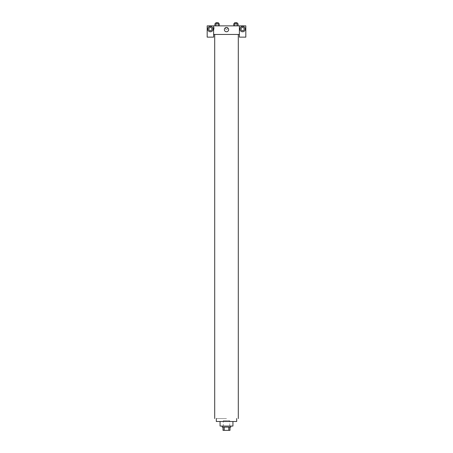 <?xml version="1.0" encoding="UTF-8"?>
<svg xmlns="http://www.w3.org/2000/svg" width="453" height="453" viewBox="0 0 453 453"><rect width="100%" height="100%" fill="white"/><g stroke="black" fill="none" stroke-linecap="round" stroke-linejoin="round"><path stroke-width="0.34" stroke-dasharray="2.27 1.7" d="M229.716 420.695L223.284 420.695L229.716 420.695L229.716 430.35L223.284 430.35L229.716 430.35M224.241 430.35L223.012 430.35L223.012 427.134L224.241 427.134L224.241 430.35L229.988 430.35M228.759 427.134L224.241 427.134L228.759 427.134L228.759 430.35M224.241 427.134L223.012 427.134M222.208 427.134L230.792 427.134M220.062 426.058L232.938 426.058M216.308 421.5L236.693 421.5M238.301 34.451L214.699 34.451L238.301 34.451M218.306 34.451L215.894 34.451L218.306 34.451M234.694 34.451L237.106 34.451L234.694 34.451M239.377 34.451L213.623 34.451L213.623 37.135L207.185 37.135L207.185 25.866L245.815 25.866L245.815 37.135L239.377 37.135L239.377 25.866M237.106 34.451L234.694 34.451L237.106 34.451M227.44 28.55A0.94 0.94 0 0 0 226.03 27.741A0.94 0.94 0 0 0 226.03 29.366A0.94 0.94 0 0 0 227.44 28.55A0.94 0.94 0 0 1 226.03 29.366A0.94 0.94 0 0 1 226.03 27.741A0.94 0.94 0 0 1 227.44 28.55M212.015 29.088A1.608 1.608 0 0 0 209.603 27.695A1.608 1.608 0 0 0 209.603 30.481A1.608 1.608 0 0 0 212.015 29.088M244.201 29.088A1.608 1.608 0 0 0 241.789 27.695A1.608 1.608 0 0 0 241.789 30.481A1.608 1.608 0 0 0 244.201 29.088M210.407 31.772A2.684 2.684 0 0 0 212.729 27.746A2.684 2.684 0 0 0 208.086 27.746A2.684 2.684 0 0 0 210.407 31.772M242.593 31.772A2.684 2.684 0 0 0 244.914 27.746A2.684 2.684 0 0 0 240.271 27.746A2.684 2.684 0 0 0 242.593 31.772M213.623 25.866L213.623 34.451M219.269 25.866L214.932 25.866L219.275 25.866L214.932 25.866L219.269 25.866L219.269 23.72L218.187 23.72L219.269 23.72L218.187 23.72L218.187 25.866L214.932 25.866L218.187 25.866L218.187 23.72L216.019 23.72L218.187 23.72L218.187 25.866M233.731 25.866L238.068 25.866L233.725 25.866L238.068 25.866L233.731 25.866L238.068 25.866L233.731 25.866L233.731 23.72L238.068 23.72L236.981 23.72L236.981 25.866L236.981 23.72L234.813 23.72L234.813 25.866L234.813 23.72L233.731 23.72L238.068 23.72L238.068 25.866M224.354 29.626A2.146 2.146 0 0 0 227.57 31.484A2.146 2.146 0 0 0 227.57 27.763A2.146 2.146 0 0 0 224.354 29.626M239.377 28.55L239.377 27.61L239.377 28.55M213.623 28.55L213.623 27.61L213.623 28.55M214.167 28.55L214.167 27.61L214.167 28.55M237.106 23.72L234.694 23.72L237.106 23.72L234.694 23.72L237.106 23.72L237.106 22.65L234.694 22.65L237.106 22.65L234.694 22.65L234.694 23.72M214.932 25.866L214.932 23.72L216.019 23.72L216.019 25.866L214.932 25.866L216.019 25.866L216.019 23.72L214.932 23.72L218.187 23.72M218.306 23.72L215.894 23.72L218.306 23.72L215.894 23.72L218.306 23.72L218.306 22.65L215.894 22.65L218.306 22.65L215.894 22.65L215.894 23.72M236.981 23.72L236.981 25.866M234.813 23.72L234.813 25.866M216.019 23.72L216.019 25.866M226.5 418.549L216.308 418.549L226.5 418.549M223.284 430.35L223.284 420.695M213.623 29.49L214.167 29.49M213.623 27.61L214.167 27.61"/><path stroke-width="0.68" d="M228.759 427.134L228.759 430.35L223.012 430.35L223.012 427.134M228.759 430.35L229.988 430.35L229.988 427.134L229.988 430.35M230.792 426.058L230.792 427.134L222.208 427.134L222.208 426.058M224.241 427.134L224.241 430.35M232.938 421.5L232.938 426.058L220.062 426.058L220.062 421.5M236.693 418.549L236.693 421.5L216.308 421.5L216.308 418.549M238.301 34.451L238.301 418.549M239.377 34.451L239.377 37.135L245.815 37.135L245.815 25.866L239.377 25.866L239.377 34.451L213.623 34.451L213.623 37.135L207.185 37.135L207.185 25.866L213.623 25.866L213.623 34.451M212.015 29.088A1.608 1.608 0 0 1 210.407 30.696A1.608 1.608 0 0 1 208.799 29.088A1.608 1.608 0 0 1 210.407 27.48A1.608 1.608 0 0 1 212.015 29.088M210.407 31.772A2.684 2.684 0 0 1 208.086 27.746A2.684 2.684 0 0 1 212.729 27.746A2.684 2.684 0 0 1 210.407 31.772M244.201 29.088A1.608 1.608 0 0 1 241.789 30.481A1.608 1.608 0 0 1 241.789 27.695A1.608 1.608 0 0 1 244.201 29.088M242.593 31.772A2.684 2.684 0 0 1 240.271 27.746A2.684 2.684 0 0 1 244.914 27.746A2.684 2.684 0 0 1 242.593 31.772M239.377 25.866L213.623 25.866M224.354 29.626A2.146 2.146 0 0 1 227.57 27.763A2.146 2.146 0 0 1 227.57 31.484A2.146 2.146 0 0 1 224.354 29.626M238.068 25.866L238.068 23.72L233.731 23.72L233.731 25.866M236.981 23.72L236.981 25.866M234.813 23.72L234.813 25.866M234.694 23.72L234.694 22.65L237.106 22.65L237.106 23.72M219.269 25.866L219.269 23.72L214.932 23.72L214.932 25.866M218.187 23.72L218.187 25.866M216.019 23.72L216.019 25.866M215.894 23.72L215.894 22.65L218.306 22.65L218.306 23.72M214.699 34.451L214.699 418.549"/></g></svg>

